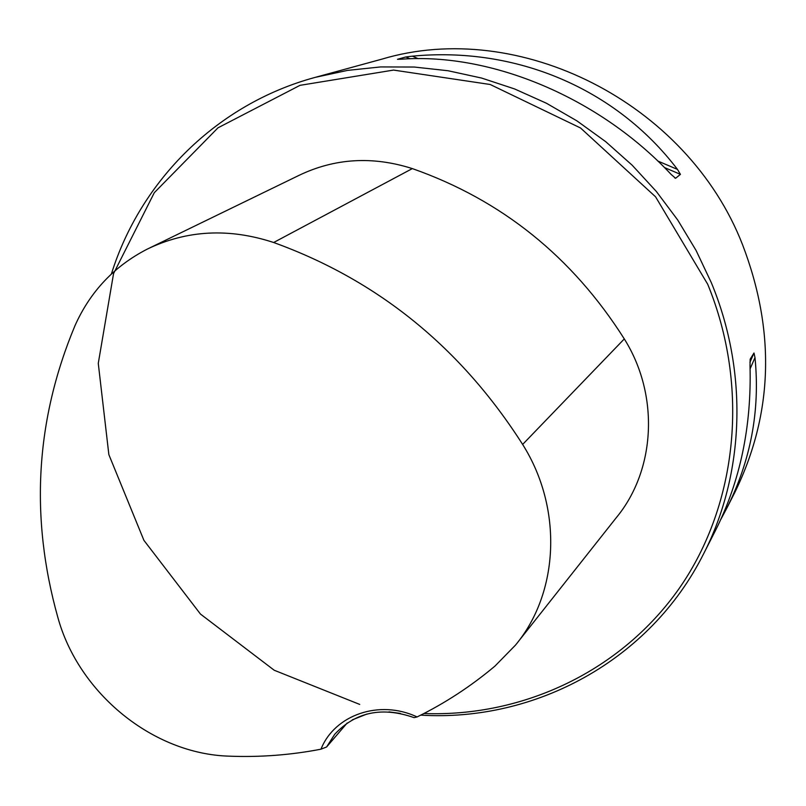 <?xml version="1.0" encoding="UTF-8"?>
<svg xmlns="http://www.w3.org/2000/svg" width="806" height="806" viewBox="0 0 806 806"><rect width="100%" height="100%" fill="white"/><g stroke="black" fill="none" stroke-linecap="round" stroke-linejoin="round"><path stroke-width="1.21" d="M420.732 715.134C535.295 722.126 650.16 660.356 703.557 553.913L715.627 530.187C740.2 481.172 751.666 426.364 750.013 365.773L750.144 359.234L753.993 352.998L754.99 357.602C760.239 410.506 750.749 460.891 726.518 508.757L734.85 492.395C773.085 413.911 775.664 331.377 742.578 244.782C687.175 102.15 518.55 18.155 381.893 59.14L315.317 77.346C217.126 103.843 140.536 180.615 111.379 274.02M703.557 553.913C744.593 474.119 748.522 372.07 711.255 282.523L696.092 250.475L677.725 220.008L656.356 191.485L632.226 165.26L605.659 141.634L576.945 120.89L546.458 103.259L514.56 88.932L481.635 78.071L448.076 70.747L414.284 67.039L380.644 66.928L347.527 70.394L315.317 77.346M388.986 711.879L400.401 713.421M675.579 178.287L671.146 174.439C599.634 97.879 491.761 52.662 401.66 59.181L397.489 59.301L405.801 56.974L412.35 56.168C515.387 46.295 615.572 88.015 677.493 169.421L680.435 174.358L675.579 178.287L674.813 177.955M726.518 508.757L720.846 519.376M417.085 716.947C379.576 699.215 334.631 714.771 320.979 749.187C290.775 755.02 260.247 757.348 229.418 756.169C153.039 754.144 78.635 693.452 57.8 617.245C29.822 517.21 35.545 420.017 74.978 325.674C90.201 291.611 114.281 266.091 147.236 249.125C186.851 230.042 228.995 227.836 273.657 242.505C377.782 280.196 460.78 347.497 522.641 444.438C563.011 508.395 559.152 592.581 515.518 645.092L494.985 666.068C470.875 686.329 444.902 703.295 417.085 716.947L414.072 717.632C381.994 706.409 355.527 711.97 334.692 734.326L326.591 746.991L347.215 722.962M352.262 719.869L367.012 714.015M320.979 749.187L326.591 746.991M423.906 713.512C523.195 717.229 621.567 671.055 679.74 587.665C737.48 504.153 749.842 386.94 707.718 284.276L655.58 196.825L580.552 127.993L490.189 84.489L393.57 70.082L300.023 85.335L218.003 127.811L154.289 192.694L113.555 273.607L98.272 363.375L108.86 454.634L143.911 540.342L200.472 614.071L274.221 670.249L359.708 704.414M517.543 642.543L616.217 517.774C655.61 470.271 659.681 395.313 624.297 338.923C572.189 256.741 501.534 199.969 412.329 168.595C372.503 155.911 334.661 158.198 298.804 175.466L149.997 247.785M522.641 444.438L624.297 338.923M273.657 242.505L412.329 168.595M753.993 352.998L749.933 362.327M754.99 357.602L750.104 368.816M412.35 56.168L418.203 58.667M657.746 160.988L677.493 169.421M405.801 56.974L410.053 58.798M664.406 167.507L680.435 174.358"/></g></svg>
